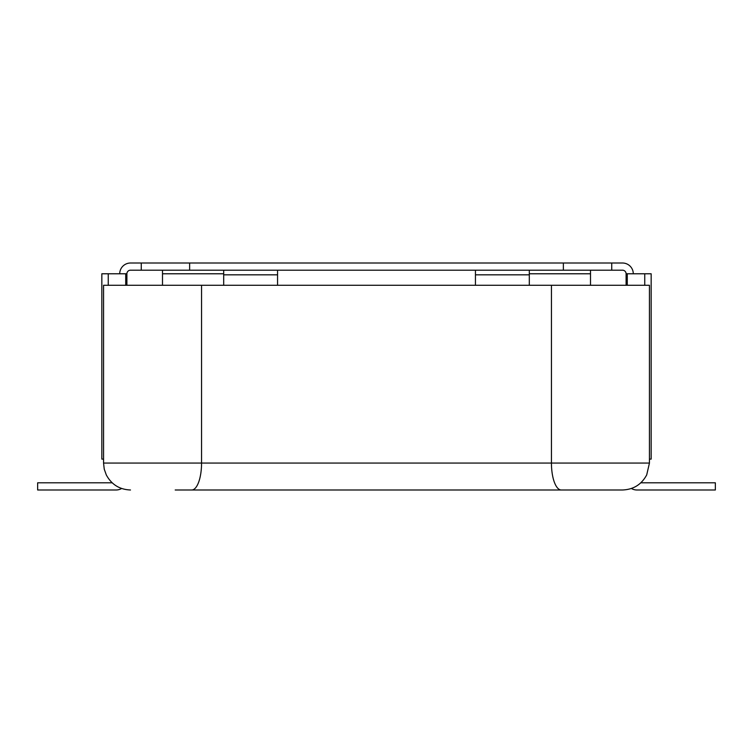 <?xml version="1.0" encoding="UTF-8"?>
<svg xmlns="http://www.w3.org/2000/svg" width="753" height="753" viewBox="0 0 753 753"><rect width="100%" height="100%" fill="white"/><g stroke="black" fill="none" stroke-linecap="round" stroke-linejoin="round"><path stroke-width="1.13" d="M141.263 270.195L189.634 270.195L189.634 263.013L141.263 263.013L141.263 270.195L130.485 270.195A3.596 3.596 0 0 0 126.899 273.781L126.899 285.274M644.747 285.274L644.747 273.781L626.101 273.781A3.596 3.596 0 0 0 622.515 270.195L189.634 270.195M633.282 273.781A10.777 10.777 0 0 0 622.515 263.013L189.634 263.013M626.101 273.781L626.101 285.274M644.747 273.781L651.157 273.781L651.157 459.104L649.444 459.104M631.39 488.481A10.777 10.777 0 0 0 636.878 489.987L715.35 489.987L715.35 482.805L640.822 482.805M119.718 273.781A10.777 10.777 0 0 1 130.485 263.013L141.263 263.013M611.737 270.195L611.737 263.013M590.503 270.195L590.503 285.274M475.444 270.195L475.444 285.274M529.312 270.195L529.312 285.274M108.253 285.274L108.253 273.781L126.899 273.781M108.253 273.781L101.843 273.781L101.843 459.104L103.556 459.104M121.609 488.481A10.777 10.777 0 0 1 116.122 489.987L37.65 489.987L37.65 482.805L112.178 482.805M162.497 270.195L162.497 285.274M277.556 270.195L277.556 285.274M223.688 270.195L223.688 285.274M649.444 463.057L649.444 285.274L551.441 285.274L551.441 463.057L649.444 463.057L646.705 474.908C641.509 484.527 633.442 489.563 622.515 489.987L175.204 489.987M551.441 285.274L103.556 285.274L103.556 463.057L551.441 463.057A26.939 9.817 90 0 0 561.258 489.987M430.368 489.987L196.928 489.987M563.366 270.195L563.366 263.013M627.277 285.274L627.277 273.781M590.503 273.781L529.312 273.781M475.444 274.826L529.312 274.826M125.723 285.274L125.723 273.781M162.497 273.781L223.688 273.781M277.556 274.826L223.688 274.826M191.742 489.987A26.939 9.817 -90 0 0 201.559 463.057L201.559 285.274M103.556 463.057L104.243 469.138L106.295 474.908C111.491 484.527 119.558 489.563 130.485 489.987"/></g></svg>
